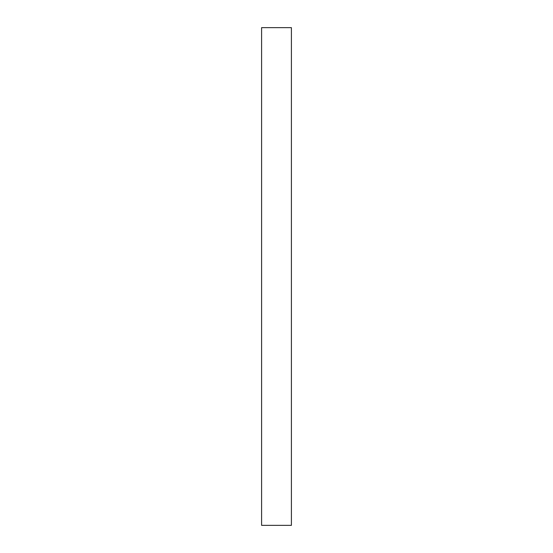 <?xml version="1.0" encoding="UTF-8"?>
<svg xmlns="http://www.w3.org/2000/svg" width="553" height="553" viewBox="0 0 553 553"><rect width="100%" height="100%" fill="white"/><g stroke="black" fill="none" stroke-linecap="round" stroke-linejoin="round"><path stroke-width="0.83" d="M291.403 525.35L261.597 525.35L261.597 27.65L291.403 27.65L291.403 525.35"/></g></svg>
